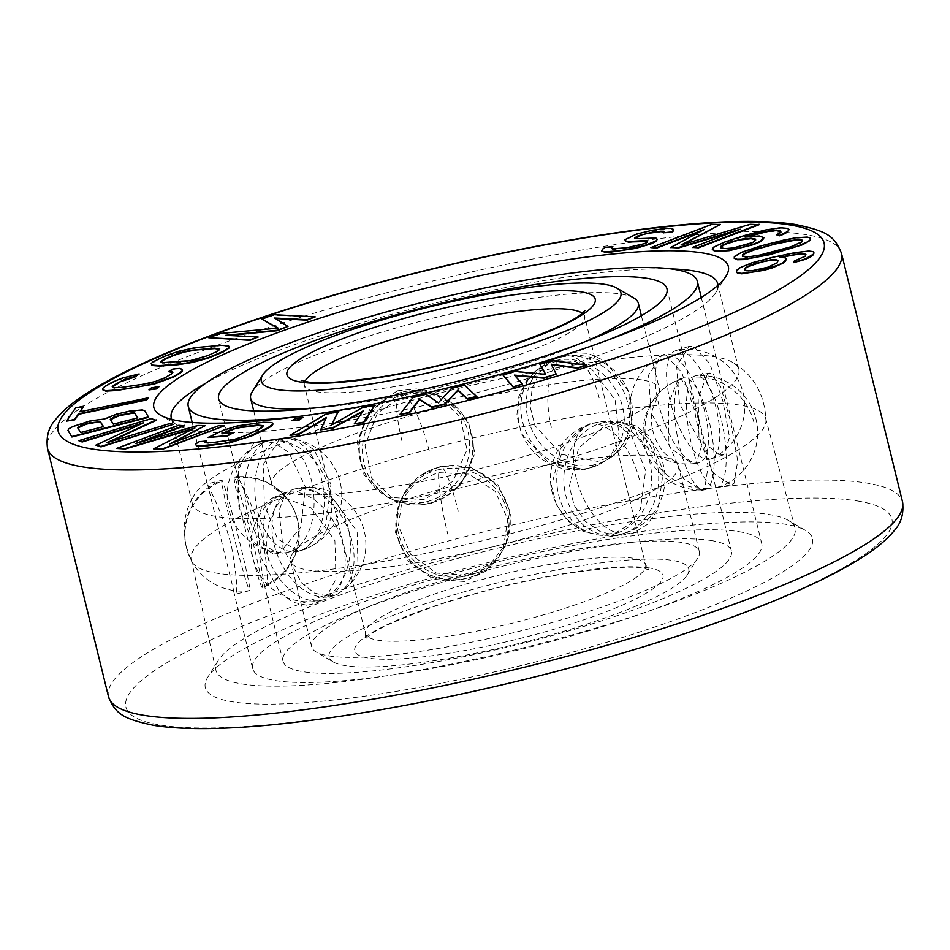 <?xml version="1.0" encoding="UTF-8"?>
<svg xmlns="http://www.w3.org/2000/svg" width="950" height="950" viewBox="0 0 950 950"><rect width="100%" height="100%" fill="white"/><g stroke="black" fill="none" stroke-linecap="round" stroke-linejoin="round"><path stroke-width="0.71" stroke-dasharray="4.75 3.56" d="M439.066 469.585A56.893 55.516 24.7 0 1 496.007 489.179A56.893 55.516 24.7 0 1 504.117 547.806A56.893 55.516 24.7 0 1 485.402 569.964A56.893 55.516 24.7 0 1 465.809 578.431A56.893 55.516 24.7 0 1 396.103 528.853A56.893 55.516 24.7 0 1 400.758 500.223A56.893 55.516 24.7 0 1 439.066 469.585A57.249 7.671 -102.4 0 0 447.794 534.102M440.242 467.044A56.893 55.516 24.7 0 1 509.948 516.622A56.893 55.516 24.7 0 1 505.293 545.253A56.893 55.516 24.7 0 1 466.984 575.89A56.893 55.516 24.7 0 1 410.044 556.296A56.893 55.516 24.7 0 1 401.933 497.669A56.893 55.516 24.7 0 1 420.648 475.511A56.893 55.516 24.7 0 1 440.242 467.044A57.249 7.671 -102.4 0 1 440.693 466.83A57.249 7.671 -102.4 0 1 458.256 511.373M440.539 466.402L417.988 476.888L402.622 496.161L398.418 525.944L410.709 554.337L436.394 573.076L467.269 575.249L490.069 564.241L505.994 543.744L510.684 512.917L498.156 485.034L471.77 467.792L440.539 466.402M464.419 581.459L433.497 579.322L407.823 560.726L395.473 532.321L399.724 502.467L415.079 483.146L437.677 472.613L468.92 474.062L495.199 491.34L507.751 519.294L503.084 550.05L487.231 570.439L464.419 581.459M665.641 354.979L681.779 372.531L694.45 410.032L701.444 446.239L696.207 463.636L692.372 463.826L670.593 448.091L651.094 412.787L648.553 375.155L661.378 355.312L665.641 354.979M711.217 540.514A230.85 39.841 166.2 0 1 731.381 551.048A230.85 39.841 166.2 0 1 559.645 633.496A230.85 39.841 166.2 0 1 303.192 671.709A230.85 39.841 -13.8 0 1 283.017 661.176A230.85 39.841 -13.8 0 1 454.765 578.728A230.85 39.841 -13.8 0 1 711.217 540.514M677.967 380L668.562 403.667L668.883 443.899L683.418 478.527L701.611 490.378L704.698 488.846L708.106 466.308L700.554 427.417L690.781 391.899L680.627 378.539L677.967 380M589.059 423.997L561.141 447.628L551.546 486.091L556.462 504.854L567.459 520.612L583.039 531.288L600.531 535.289L615.802 532.843L630.123 523.878L640.454 509.129L645.656 470.547L631.655 436.086L618.806 425.481L603.582 421.539L589.059 423.997M328.617 596.208L337.452 594.166L349.647 585.034L358.079 569.774L357.141 531.43L333.189 498.833L301.874 487.362L293.562 489.191L283.919 497.254L279.039 511.029L283.076 548.079L301.613 582.944L314.676 593.18L328.617 596.208M668.467 354.077A56.893 21.149 72.2 0 1 703.511 407.099A56.893 21.149 72.2 0 1 699.259 462.662A56.893 21.149 72.2 0 1 698.333 462.899A56.893 21.149 72.2 0 1 695.21 462.911A56.893 21.149 72.2 0 1 660.523 411.113A56.893 21.149 72.2 0 1 663.528 354.683A56.893 21.149 72.2 0 1 664.43 354.326A56.893 21.149 72.2 0 1 668.467 354.077M720.005 454.943L723.864 454.741L729.553 437.226L722.843 400.9L709.745 363.541L693.274 346.097L689.035 346.418L676.661 366.082L679.488 403.667L698.559 439.09L720.005 454.943M706.551 459.266A56.893 21.149 -107.8 0 0 710.6 459.004A56.893 21.149 -107.8 0 0 711.491 458.66A56.893 21.149 -107.8 0 0 714.507 402.23A56.893 21.149 -107.8 0 0 679.808 350.419A56.893 21.149 -107.8 0 0 676.697 350.443A56.893 21.149 -107.8 0 0 675.771 350.681A56.893 21.149 -107.8 0 0 671.508 406.232A56.893 21.149 -107.8 0 0 706.551 459.266M264.706 585.913C268.862 587.528 268.197 571.817 262.675 538.769C255.966 510.257 239.756 480.807 237.975 477.078L243.461 488.822L253.923 521.253L264.029 583.834L265.478 586.601L262.176 587.444A56.893 2.126 75.8 0 1 262.176 587.444A56.893 2.126 75.8 0 1 261.606 586.696A56.893 2.126 75.8 0 1 244.969 528.022A56.893 2.126 75.8 0 1 234.306 477.114A56.893 2.126 75.8 0 1 234.317 477.114A56.893 2.126 75.8 0 1 234.876 477.862A56.893 2.126 75.8 0 1 251.477 536.429A56.893 2.126 75.8 0 1 262.176 587.433A57.249 57.249 0 0 0 293.384 508.547A57.249 56.359 -26.2 0 1 297.493 519.84A57.249 56.359 153.8 0 1 261.606 586.696M278.718 440.349L286.235 438.176L300.271 440.432L314.189 449.92L330.956 484.322L325.886 524.507L305.449 549.195L298.454 551.309L277.447 538.816L264.361 504.011L263.257 464.503L278.718 440.349M405.056 394.369L424.08 392.504L443.032 397.492L468.279 420.707L474.858 453.471L460.596 484.916L431.787 503.215L395.212 500.745L371.818 478.384L365.073 445.55L377.376 413.191L405.056 394.369M557.864 360.656L575.178 361.511L591.696 369.158L615.137 399.76L619.091 436.489L612.643 452.259L600.934 463.6L584.594 469.502L548.352 462.496L521.574 433.984L516.871 415.435L518.854 396.471L527.321 379.454L540.788 367.009L557.864 360.656M738.839 531.632A262.105 45.232 166.2 0 1 761.746 543.59A262.105 45.232 166.2 0 1 566.746 637.201A262.105 45.232 166.2 0 1 275.571 680.592A262.105 45.232 -13.8 0 1 252.664 668.634A262.105 45.232 -13.8 0 1 447.664 575.023A262.105 45.232 -13.8 0 1 738.839 531.632M606.848 340.468A262.105 45.232 166.2 0 1 295.83 416.86M707.263 374.502L709.947 373.041L720.587 386.282L730.657 421.776L737.758 460.726L733.994 483.348L730.93 484.88L713.248 472.957L698.986 438.259L698.214 398.109L707.263 374.502M606.326 424.46L620.884 422.002L636.227 425.944L649.23 436.513L663.385 471.034L657.922 509.58L647.461 524.317L633.056 533.306L617.832 535.753L600.495 531.763L585.105 521.122L574.204 505.388L569.264 486.566L578.586 448.115L606.326 424.46M306.981 605.257L292.933 602.241L279.716 592.087L260.858 557.365L257.011 520.208L262.105 506.374L271.89 498.239L280.25 496.411L311.303 507.989L334.911 540.716L336.027 579.025L327.821 594.154L315.78 603.226L306.981 605.257M207.682 484.726C209.546 488.537 224.77 518.011 231.551 546.63C237.357 579.619 238.308 595.27 234.424 593.572L207.682 484.726M192.197 422.477L207.302 483.942L221.873 480.261A56.893 2.126 75.8 0 1 221.873 480.261A57.249 57.249 0 0 0 249.731 590.579A56.893 2.126 75.8 0 1 249.731 590.579A56.893 2.126 75.8 0 1 249.173 589.843A56.893 2.126 75.8 0 1 232.572 531.276A56.893 2.126 75.8 0 1 221.861 480.261A56.893 2.126 75.8 0 1 222.431 480.997A56.893 2.126 75.8 0 1 239.067 539.683A56.893 2.126 75.8 0 1 249.743 590.579L235.161 594.261L234.424 593.572M253.947 443.021L238.189 467.222L238.913 506.766L252.249 541.571L273.659 553.992L280.689 551.867L300.817 527.191L305.508 487.077L288.931 452.616L275.31 443.139L261.428 440.859L253.947 443.021M397.385 390.818L369.633 409.64L357.224 441.881L363.981 474.786L387.469 497.159L424.128 499.664L452.877 481.317L466.996 449.872L460.394 417.026L435.29 393.906L416.433 388.942L397.385 390.818M570.891 352.545L553.862 358.863L540.514 371.236L532.178 388.122L530.254 407.051L534.957 425.659L561.509 454.29L597.621 461.391L614.009 455.466L625.812 444.066L632.391 428.272L628.52 391.412L604.889 360.964L588.288 353.376L570.891 352.545M302.919 549.468A56.893 34.366 83.8 0 0 323.238 487.611A56.893 34.366 83.8 0 0 286.377 438.366A56.893 34.366 83.8 0 0 283.433 438.484A56.893 34.366 83.8 0 0 276.177 440.622A56.893 34.366 83.8 0 0 256.251 504.878A56.893 34.366 83.8 0 0 295.664 551.606A56.893 34.366 83.8 0 0 298.561 551.083A56.893 34.366 83.8 0 0 302.919 549.468A57.249 44.543 -116.3 0 0 309.866 546.903A57.249 44.543 -116.3 0 0 329.828 490.687A57.249 44.543 63.7 0 0 276.177 440.622M292.743 550.561A56.893 34.366 83.8 0 0 312.681 486.317A56.893 34.366 83.8 0 0 273.267 439.577A56.893 34.366 83.8 0 0 270.37 440.099A56.893 34.366 83.8 0 0 266.012 441.726A56.893 34.366 83.8 0 0 245.694 503.583A56.893 34.366 83.8 0 0 282.554 552.817A56.893 34.366 83.8 0 0 285.499 552.71A56.893 34.366 83.8 0 0 292.743 550.561M431.003 502.859A56.893 54.779 114.9 0 0 459.515 410.412A56.893 54.779 114.9 0 0 441.548 396.803A56.893 54.779 114.9 0 0 404.272 394.012A56.893 54.779 114.9 0 0 362.758 444.315A56.893 54.779 114.9 0 0 393.728 500.056A56.893 54.779 114.9 0 0 415.72 504.961A56.893 54.779 114.9 0 0 431.003 502.859M427.856 501.398A56.893 54.779 114.9 0 0 469.359 451.096A56.893 54.779 114.9 0 0 438.401 395.343A56.893 54.779 114.9 0 0 416.397 390.45A56.893 54.779 114.9 0 0 401.126 392.552A56.893 54.779 114.9 0 0 372.614 484.987A56.893 54.779 114.9 0 0 390.581 498.596A56.893 54.779 114.9 0 0 427.856 501.398M585.924 468.671A56.893 49.566 -121.9 0 0 593.607 466.806A56.893 49.566 -121.9 0 0 602.633 462.543A56.893 49.566 -121.9 0 0 619.329 397.1A56.893 49.566 -121.9 0 0 559.194 359.824A56.893 49.566 -121.9 0 0 542.486 365.952A56.893 49.566 -121.9 0 0 534.684 372.174A56.893 49.566 -121.9 0 0 528.247 436.561A56.893 49.566 -121.9 0 0 585.924 468.671M591.28 465.346A56.893 49.566 -121.9 0 0 607.988 459.218A56.893 49.566 -121.9 0 0 615.79 452.996A56.893 49.566 -121.9 0 0 622.226 388.609A56.893 49.566 -121.9 0 0 564.549 356.499A56.893 49.566 -121.9 0 0 556.866 358.352A56.893 49.566 -121.9 0 0 547.841 362.627A56.893 49.566 -121.9 0 0 531.145 428.07A56.893 49.566 -121.9 0 0 591.28 465.346M707.703 488.276A56.893 17.148 -100.6 0 1 704.829 489.772A56.893 17.148 -100.6 0 1 704.211 489.856A56.893 17.148 -100.6 0 1 678.288 441.097A56.893 17.148 -100.6 0 1 680.972 379.43A56.893 17.148 -100.6 0 1 683.252 378.088A56.893 17.148 -100.6 0 1 683.846 377.934A56.893 17.148 -100.6 0 1 710.172 425.624A56.893 17.148 -100.6 0 1 707.703 488.276A57.249 53.687 48 0 1 646.689 442.795A57.249 53.687 -132 0 1 662.019 390.201A57.249 57.249 0 0 0 704.211 489.856M719.732 486.02A56.893 17.148 -100.6 0 1 717.44 487.374A56.893 17.148 -100.6 0 1 716.846 487.516A56.893 17.148 -100.6 0 1 690.531 439.838A56.893 17.148 -100.6 0 1 692.989 377.174A56.893 17.148 -100.6 0 1 695.875 375.678A56.893 17.148 -100.6 0 1 696.481 375.606A56.893 17.148 -100.6 0 1 722.404 424.365A56.893 17.148 -100.6 0 1 719.732 486.02M617.571 532.891A56.893 47.429 -88.5 0 1 602.668 535.349A56.893 47.429 -88.5 0 1 594.617 534.304A56.893 47.429 -88.5 0 1 556.795 481.377A56.893 47.429 -88.5 0 1 590.829 424.044A56.893 47.429 -88.5 0 1 597.633 422.216A56.893 47.429 -88.5 0 1 605.732 421.598A56.893 47.429 -88.5 0 1 651.261 470.725A56.893 47.429 -88.5 0 1 617.571 532.891A57.249 30.032 70 0 1 576.139 477.719A57.249 30.032 -110 0 1 588.157 424.769A57.249 57.249 0 0 0 594.617 534.304M624.649 533.081A56.893 47.429 -88.5 0 1 617.856 534.921A56.893 47.429 -88.5 0 1 609.758 535.539A56.893 47.429 -88.5 0 1 564.229 486.4A56.893 47.429 -88.5 0 1 597.918 424.234A56.893 47.429 -88.5 0 1 612.809 421.788A56.893 47.429 -88.5 0 1 620.861 422.833A56.893 47.429 -88.5 0 1 658.682 475.76A56.893 47.429 -88.5 0 1 624.649 533.081M299.666 488.288A56.893 37.632 67.3 0 1 349.125 531.703A56.893 37.632 67.3 0 1 338.319 593.501A56.893 37.632 67.3 0 1 334.97 595.199A56.893 37.632 67.3 0 1 326.396 597.134A56.893 37.632 67.3 0 1 276.011 551.048A56.893 37.632 67.3 0 1 291.092 490.224A56.893 37.632 67.3 0 1 294.642 489.036A56.893 37.632 67.3 0 1 299.666 488.288A57.249 41.788 -93 0 1 305.579 487.397A57.249 41.788 -93 0 1 348.211 528.01A57.249 41.788 87 0 1 326.396 597.134M290.783 492.005A56.893 37.632 67.3 0 1 341.169 538.092A56.893 37.632 67.3 0 1 326.099 598.916A56.893 37.632 67.3 0 1 322.537 600.103A56.893 37.632 67.3 0 1 317.514 600.851A56.893 37.632 67.3 0 1 268.054 557.424A56.893 37.632 67.3 0 1 278.861 495.639A56.893 37.632 67.3 0 1 282.209 493.929A56.893 37.632 67.3 0 1 290.783 492.005A57.249 41.788 -93 0 0 268.969 561.129M759.204 224.711L750.168 224.295M545.573 374.359L515.363 371.878L503.072 375.488M522.488 384.512L514.805 375.618M556.296 374.585L551.499 364.776M587.041 365.56L552.259 361.048L539.956 364.657M673.206 229.639L670.926 228.76L665.416 228.962L645.656 232.132L636.595 234.555L624.957 240.231M647.425 241.526L647.33 242.737L644.421 244.15L633.092 247.19L616.574 249.28L612.358 249.351L611.562 248.188M612.988 247.047L605.221 247.855L602.633 249.612L601.671 251.572M657.364 239.828L656.07 238.486L652.828 238.082L639.54 239.091L635.075 238.165M664.204 232.132L663.824 233.213M764.049 238.165L759.394 236.443L745.026 237.464L747.448 236.692M780.841 231.8L779.819 233.534L776.506 235.208M789.189 229.959L787.621 228.855L780.544 228.214L756.188 232.679L724.375 242.666L713.818 247.57L712.369 249.624M734.398 231.42L692.55 247.879M750.274 224.758L683.371 244.34M720.528 224.901L711.609 224.948L650.904 248.081M701.266 231.123L670.736 247.986M476.959 396.827L464.657 385.641L451.808 388.681L438.496 403.228L426.099 394.761L413.238 397.801L399.831 415.067M374.918 405.804L362.674 408.001L331.764 424.828M338.188 412.383L325.957 414.58L290.154 435.801M326.099 418.202L320.756 430.314M362.591 411.73L354.421 424.27M303.062 417.834L295.996 418.819L292.089 421.064M273.113 424.424L272.056 423.011L263.649 422.679L237.773 426.312L223.381 430.73L208.299 437.867M233.379 433.188L223.203 433.687M263.221 426.027L263.007 427.298L260.264 429.079L245.171 436.216L234.329 439.921L210.995 443.306L206.922 443.317L205.509 442.439M206.862 441.429L199.251 442.154L195.486 444.422M205.473 426.039L197.873 425.956L141.621 441.774M184.573 425.802L178.873 425.742L116.66 448.863M192.601 429.174L153.71 449.291M224.473 426.253L218.773 426.194L173.316 442.593M173.399 424.828L170.086 423.961L110.022 441.774M156.275 420.351L151.299 419.057L78.874 441.133M140.695 424.163L95.998 445.598M148.663 417.323L144.839 411.231L142.417 410.376L129.865 411.516L116.648 414.616L104.536 419.484L95.57 420.304L83.98 422.976L73.186 426.918L68.922 429.186L68.091 430.884M83.754 406.683L75.644 408.393L66.69 421.562M148.176 397.848L80.37 411.659M159.327 386.935L151.513 388.348L149.079 390.319M182.483 369.787L179.526 368.897L172.936 369.526L168.578 372.139M172.734 372.507L171.546 374.336L165.015 378.254L149.684 383.432L121.149 387.909L113.086 388.099L112.48 387.066M139.27 374.419L131.231 375.915L116.636 380.665L104.999 386.971L102.826 388.93L102.849 390.236M229.366 347.89L228.724 346.37L220.887 345.788L202.481 347.178L188.243 349.434L165.775 356.238L157.237 360.026L151.311 364.004M288.111 326.895L275.405 318.547M315.281 317.3L274.123 315.174L261.891 319.497M277.566 328.189L221.124 333.889L208.893 338.212M258.21 337.452L228.843 335.492M810.528 238.486L807.405 237.536L795.684 238.284L775.236 242.547L742.188 252.558L734.457 256.987L734.338 258.804M786.279 259.481L785.294 258.222L779.546 257.735L781.007 257.414M805.778 254.659L805.244 256.726L794.378 261.499L793.713 263.126M814.079 253.282L813.105 252.023L808.854 251.501L802.703 251.987L772.029 257.937L745.061 265.715L739.504 268.434L736.547 272.033M103.348 426.669L80.75 432.951L77.841 428.011M137.643 417.893L113.418 424.591L110.497 419.651M219.557 349.267L219.118 350.633L216.078 352.426L196.389 359.812L184.597 361.879L166.203 363.268L162.355 363.173L161.013 362.176M755.689 240.018L752.887 242.939L739.242 247.226L725.218 249.078L720.896 248.211L720.611 247.309M802.216 240.599L802.049 242.238L799.556 243.794L790.828 247.309L770.011 253.163L749.301 257.189L745.311 257.367L742.532 256.239M777.979 260.858L777.302 263.245L768.075 267.663L753.35 270.94L745.833 271.142L744.729 270.192M717.951 285.285A281.342 48.557 166.2 0 1 715.516 292.98A281.342 48.557 166.2 0 1 484.773 390.616A281.342 48.557 166.2 0 1 195.854 430.73A281.342 48.557 -13.8 0 1 177.519 425.125L160.443 415.138M671.044 268.921A281.342 48.557 -13.8 0 0 205.782 383.194M171.808 419.437A281.342 48.557 -13.8 0 0 177.519 425.125M732.747 362.437A281.342 48.557 166.2 0 0 714.222 356.713A281.342 48.557 -13.8 0 0 424.828 396.946A281.342 48.557 -13.8 0 0 194.429 494.665A281.342 48.557 -13.8 0 0 192.363 503.761A281.342 48.557 -13.8 0 0 216.944 516.598A281.342 48.557 166.2 0 0 529.494 470.024A281.342 48.557 166.2 0 0 738.803 369.538A281.342 48.557 166.2 0 0 732.747 362.437C753.873 375.024 764.952 394.547 765.973 421.028A295.771 51.051 166.2 0 1 539.089 526.098A295.771 51.051 166.2 0 1 217.099 573.218A295.771 51.051 -13.8 0 1 192.138 561.972C180.773 538.033 181.545 515.601 194.429 494.665M192.138 561.972A295.771 51.051 -13.8 0 1 191.211 559.538A295.771 51.051 -13.8 0 1 411.801 453.946A295.771 51.051 -13.8 0 1 739.872 405.128A295.771 51.051 166.2 0 1 765.664 418.439A295.771 51.051 166.2 0 1 765.973 421.028M788.453 520.434A298.181 51.466 166.2 0 0 769.025 514.484A298.181 51.466 -13.8 0 0 462.816 556.997A298.181 51.466 -13.8 0 0 218.263 660.476A298.181 51.466 -13.8 0 0 215.899 670.154A298.181 51.466 -13.8 0 0 242.001 683.941A298.181 51.466 166.2 0 0 573.764 634.434A298.181 51.466 166.2 0 0 795.031 527.903A298.181 51.466 166.2 0 0 788.453 520.434L805.529 530.421A312.609 53.948 166.2 0 1 605.625 642.627A312.609 53.948 166.2 0 1 232.631 701.836A312.609 53.948 -13.8 0 1 207.765 677.243A312.609 53.948 -13.8 0 1 464.146 568.753A312.609 53.948 -13.8 0 1 785.163 524.186A312.609 53.948 166.2 0 1 805.529 530.421M641.962 379.941A199.583 34.449 -13.8 0 0 420.244 412.977A199.583 34.449 -13.8 0 0 271.759 484.262A199.583 34.449 -13.8 0 0 276.046 489.298A199.583 34.449 -13.8 0 0 289.204 493.371A199.583 34.449 166.2 0 0 494.487 464.823A199.583 34.449 166.2 0 0 657.934 395.497A199.583 34.449 166.2 0 0 659.407 389.049A199.583 34.449 166.2 0 0 641.962 379.941M633.876 298.051A199.583 34.449 166.2 0 0 620.873 294.072A199.583 34.449 -13.8 0 0 415.91 322.537A199.583 34.449 -13.8 0 0 252.225 391.804M585.758 341.478A199.583 34.449 166.2 0 1 314.984 407.978M276.046 489.298L283.492 495.009C296.911 507.644 300.817 528.438 297.623 539.933L292.066 554.503A199.583 34.449 -13.8 0 1 455.513 485.177A199.583 34.449 -13.8 0 1 660.796 456.629A199.583 34.449 166.2 0 1 673.954 460.702A199.583 34.449 166.2 0 1 678.241 465.738A199.583 34.449 166.2 0 1 529.756 537.023A199.583 34.449 166.2 0 1 308.037 570.059A199.583 34.449 -13.8 0 1 290.593 560.951L311.683 646.819A199.583 34.449 -13.8 0 0 316.124 651.949A199.583 34.449 -13.8 0 0 329.128 655.928A199.583 34.449 166.2 0 0 534.09 627.463A199.583 34.449 166.2 0 0 697.775 558.196A199.583 34.449 166.2 0 0 699.331 551.606A199.583 34.449 166.2 0 0 681.898 542.497A199.583 34.449 -13.8 0 0 460.168 575.534A199.583 34.449 -13.8 0 0 311.683 646.819M292.066 554.503A199.583 34.449 -13.8 0 0 290.593 560.951M333.201 661.936A185.155 31.956 -13.8 0 1 451.606 595.472A185.155 31.956 -13.8 0 1 672.529 560.393A185.155 31.956 166.2 0 1 687.266 574.964A185.155 31.956 166.2 0 1 535.408 639.219A185.155 31.956 166.2 0 1 345.266 665.629A185.155 31.956 -13.8 0 1 333.201 661.936L316.124 651.949M186.544 547.865A57.249 56.359 -26.2 0 1 222.431 480.997M234.876 477.862A57.249 56.359 -26.2 0 1 293.384 508.547A57.249 57.249 0 0 0 234.317 477.114L237.607 476.282L218.619 398.952M239.103 500.496A57.249 44.543 63.7 0 1 259.065 444.279A57.249 44.543 63.7 0 1 266.012 441.726M402.028 441.204A57.249 11.899 74.1 0 1 400.342 392.647A57.249 11.899 74.1 0 1 401.126 392.552M404.272 394.012A57.249 11.899 74.1 0 1 430.101 454.207M599.106 397.718A57.249 26.327 81.4 0 0 566.675 355.977A57.249 26.327 81.4 0 0 564.549 356.499M559.194 359.824A57.249 26.327 81.4 0 0 551.368 427.441M754.003 422.667A57.249 53.687 -132 0 0 692.989 377.174M680.972 379.43A57.249 53.687 -132 0 0 662.019 390.201A57.249 57.249 0 0 1 683.252 378.088M639.35 479.418A57.249 30.032 -110 0 0 597.918 424.234M590.829 424.044A57.249 30.032 -110 0 0 588.157 424.769A57.249 57.249 0 0 1 597.633 422.216M857.411 500.947A394.369 68.067 166.2 0 1 668.503 638.709A394.369 68.067 166.2 0 1 160.384 725.076A394.369 68.067 -13.8 0 1 349.291 587.314A394.369 68.067 -13.8 0 1 857.411 500.947M108.514 696.718A408.797 70.549 -13.8 0 1 412.644 550.727A408.797 70.549 -13.8 0 1 866.78 483.051A408.797 70.549 166.2 0 1 902.5 501.695M841.486 253.282A408.797 70.549 166.2 0 0 805.754 234.626A408.797 70.549 -13.8 0 0 351.619 302.302A408.797 70.549 -13.8 0 0 47.5 448.305M649.159 567.91A158.709 27.396 -13.8 0 0 444.671 602.668A158.709 27.396 -13.8 0 0 368.647 658.113A158.709 27.396 166.2 0 0 573.135 623.354A158.709 27.396 166.2 0 0 649.159 567.91M633.021 558.208A144.281 24.902 -13.8 0 0 472.732 582.101A144.281 24.902 -13.8 0 0 365.394 633.626A144.281 24.902 -13.8 0 0 378.005 640.205A144.281 24.902 166.2 0 0 538.282 616.324A144.281 24.902 166.2 0 0 645.62 564.799L648.838 569.739L643.471 568.361C633.959 565.796 608.736 567.411 567.803 573.218C523.794 580.497 480.593 591.102 438.223 605.055C398.406 619.198 375.024 629.66 368.089 636.441L364.836 639.492C365.441 639.398 365.619 637.438 365.394 633.626L304.38 385.201A144.281 24.902 -13.8 0 0 316.979 391.792A144.281 24.902 166.2 0 0 477.268 367.899A144.281 24.902 166.2 0 0 584.606 316.374L645.62 564.799A144.281 24.902 166.2 0 0 633.021 558.208M582.291 313.251A144.281 24.902 166.2 0 1 584.606 316.374C584.381 312.562 584.559 310.603 585.164 310.508M304.986 381.366A144.281 24.902 -13.8 0 0 304.38 385.201L301.162 380.261M396.103 528.853A57.249 57.249 0 0 0 485.402 569.964M509.948 516.622A57.249 57.249 0 0 0 420.648 475.511M401.933 497.669L402.622 496.161M399.724 502.467L400.758 500.223M505.293 545.253L505.994 543.744M503.084 550.05L504.117 547.806M666.983 288.824L731.381 551.048M699.259 462.662L696.207 463.636M723.864 454.741L710.6 459.004M711.491 458.66A57.249 57.249 0 0 0 676.697 350.443M663.528 354.683A57.249 57.249 0 0 0 698.333 462.899M664.43 354.326L661.378 355.312M689.035 346.418L675.771 350.681M264.029 583.834L283.017 661.176M701.29 297.433L761.746 543.59M233.617 591.102L252.664 668.634M283.433 438.484L286.235 438.176M261.428 440.859L273.267 439.577M270.37 440.099A57.249 57.249 0 0 0 282.554 552.817M298.561 551.083A57.249 57.249 0 0 0 286.377 438.366M295.664 551.606L298.454 551.309M273.659 553.992L285.499 552.71M441.548 396.803L443.032 397.492M435.29 393.906L438.401 395.343M416.397 390.45A57.249 57.249 0 0 0 372.614 484.987M415.72 504.961A57.249 57.249 0 0 0 459.515 410.412M393.728 500.056L395.212 500.745M387.469 497.159L390.581 498.596M602.633 462.543L600.934 463.6M614.009 455.466L607.988 459.218M615.79 452.996A57.249 57.249 0 0 0 556.866 358.352M534.684 372.174A57.249 57.249 0 0 0 593.607 466.806M542.486 365.952L540.788 367.009M553.862 358.863L547.841 362.627M704.829 489.772L701.611 490.378M730.93 484.88L716.846 487.516M717.44 487.374A57.249 57.249 0 0 0 696.481 375.606M683.846 377.934L680.627 378.539M709.947 373.041L695.875 375.678M602.668 535.349L600.531 535.289M617.832 535.753L609.758 535.539M617.856 534.921A57.249 57.249 0 0 0 620.861 422.833M605.732 421.598L603.582 421.539M620.884 422.002L612.809 421.788M334.97 595.199L337.452 594.166M315.78 603.226L326.099 598.916M278.861 495.639A57.249 57.249 0 0 0 322.537 600.103M338.319 593.501A57.249 57.249 0 0 0 294.642 489.036M291.092 490.224L293.562 489.191M271.89 498.239L282.209 493.929M715.516 292.98L726.026 276.212M171.273 417.905L192.363 503.761M717.713 283.682L738.803 369.538M191.211 559.538L215.899 670.154M765.664 418.439L795.031 527.903M218.263 660.476L207.765 677.243M253.745 410.934L271.759 484.262M641.393 315.721L659.407 389.049M673.954 460.702L666.508 454.991C653.089 442.356 649.182 421.562 652.377 410.067L657.934 395.497M678.241 465.738L699.331 551.606M687.266 574.964L697.775 558.196"/><path stroke-width="1.43" d="M646.807 278.291A230.85 39.841 166.2 0 1 666.983 288.824A230.85 39.841 166.2 0 1 495.235 371.272A230.85 39.841 166.2 0 1 238.783 409.486A230.85 39.841 -13.8 0 1 218.619 398.952A230.85 39.841 -13.8 0 1 390.355 316.504A230.85 39.841 -13.8 0 1 646.807 278.291M295.83 416.86A262.105 45.232 166.2 0 1 211.161 418.368A262.105 45.232 -13.8 0 1 188.254 406.41A262.105 45.232 -13.8 0 1 383.254 312.799A262.105 45.232 -13.8 0 1 674.429 269.408A262.105 45.232 166.2 0 1 697.336 281.366A262.105 45.232 166.2 0 1 606.848 340.468M692.443 247.416L698.499 247.843L759.204 224.711L750.168 224.295L681.043 245.041L720.421 224.438L711.491 224.485L650.797 247.618L656.747 247.594L704.532 229.377L670.629 247.523L678.561 247.487L740.228 229.199L692.443 247.416L698.393 247.38L759.086 224.248M702.489 252.938A295.771 51.051 166.2 0 1 726.026 276.212A295.771 51.051 166.2 0 1 483.455 378.86A295.771 51.051 166.2 0 1 179.716 421.028A295.771 51.051 -13.8 0 1 160.443 415.138A295.771 51.051 -13.8 0 1 349.588 308.976A295.771 51.051 -13.8 0 1 702.489 252.938M539.849 364.194L545.727 374.383L515.256 371.414L502.954 375.024L513.154 386.769L522.369 384.061L514.366 375.119L543.887 377.744L556.189 374.134L551.261 364.289L577.707 367.816L586.934 365.109L552.14 360.584L539.849 364.194L545.573 374.359M502.954 375.024L513.261 387.22L522.369 384.061M514.805 375.618L544.006 378.195L556.189 374.134M551.499 364.776L577.826 368.267L586.934 365.109M663.706 232.75L671.591 232.406L673.206 231.123L673.087 229.176L670.819 228.297L665.309 228.499L652.674 230.185L636.476 234.104L624.839 239.768L626.145 241.122L629.387 241.526L645.596 240.588L647.544 241.122L647.223 242.274L644.314 243.699L626.822 247.736L612.239 248.888L611.266 247.867L612.881 246.584L605.102 247.404L602.514 249.149L601.552 251.109L605.126 251.857L621.003 250.574L644.646 245.516L655.963 240.991L657.258 239.376L655.951 238.023L639.421 238.628L634.553 238.023L638.115 235.79L653.006 232.014L660.784 231.206L663.694 231.266L664.347 231.942L663.706 232.75L671.484 231.942L673.099 230.66L673.087 229.176M624.839 239.768L626.252 241.585L629.506 241.989L647.425 241.526M611.562 248.188L612.881 246.584M601.552 251.109L605.245 252.32L610.755 252.118L635.693 248.401L651.225 243.817L656.082 241.454L657.258 239.376M635.075 238.165L642.426 234.697L648.256 233.344L660.891 231.658L664.204 232.132M712.251 249.161L713.937 250.717L717.024 251.334L729.256 250.681L753.552 244.637L759.893 242.013L762.589 240.208L763.931 237.702L759.276 235.992L744.919 237.001L762.814 232.014L773.478 230.256L780.544 230.898L780.888 231.752L779.701 233.071L776.399 234.745L779.475 235.374L787.621 231.539L789.082 229.496L787.502 228.404L780.437 227.763L764.893 230.09L744.859 235.422L724.256 242.214L713.711 247.107L712.251 249.161L713.818 250.254L721.513 251.026L737.057 248.686L753.445 244.174L759.786 241.549L763.931 237.702M747.448 236.692L768.704 231.301L776.957 230.612L780.841 231.8M776.399 234.745L779.594 235.826L783.524 234.282L787.728 232.002L789.082 229.496M670.629 247.523L678.668 247.938L734.398 231.42M683.371 244.34L720.421 224.438M650.797 247.618L656.854 248.045L701.266 231.123M399.713 414.616L409.462 412.787L419.532 399.617L431.965 407.467L444.814 404.427L458.102 390.497L467.317 399.107L476.959 396.827L464.55 385.178L451.689 388.229L438.389 402.764L425.98 394.309L413.131 397.349L399.713 414.616L409.355 412.324L419.425 399.154L431.846 407.004L444.707 403.964L457.983 390.034L467.198 398.644L476.841 396.364M331.764 424.828L338.081 411.92L325.838 414.117L290.035 435.338L299.214 433.687L326.444 417.478L320.637 429.851L332.88 427.654L363.173 410.887L354.303 423.819L363.482 422.168L374.799 405.341L362.567 407.538L331.277 425.113L338.081 411.92M290.035 435.338L299.333 434.15L326.099 418.202M320.637 429.851L332.999 428.117L362.591 411.73M354.303 423.819L363.601 422.631L374.799 405.341M291.971 420.601L299.143 420.09L302.943 417.383L295.889 418.356L291.971 420.601L299.036 419.627L302.943 417.383M208.181 437.416L227.347 436.038L233.261 432.725L221.837 433.817L229.876 430.017L239.994 427.144L257.498 425.077L263.376 425.647L260.146 428.616L245.064 435.765L234.211 439.458L210.876 442.843L205.01 442.272L206.756 440.966L199.132 441.702L195.379 443.959L196.436 445.372L199.5 445.835L223.63 443.519L246.382 437.534L267.769 427.88L273.006 423.961L271.949 422.548L263.542 422.228L237.666 425.849L223.262 430.267L208.181 437.416L227.228 435.575L233.261 432.725M223.203 433.687L234.282 428.925L240.101 427.607L257.616 425.541L263.221 426.027M205.509 442.439L206.756 440.966M195.379 443.959L196.543 445.835L204.963 446.156L230.826 442.534L252.795 435.492L267.876 428.343L271.641 426.087L273.006 423.961M141.621 441.774L184.573 425.802L178.766 425.279L116.553 448.412L125.103 448.507L194.94 427.999L153.591 448.827L162.141 448.923L224.354 425.802L218.654 425.731L169.682 443.935L205.354 425.576L197.766 425.493L135.482 443.555L184.466 425.339M116.553 448.412L125.21 448.958L192.601 429.174M153.591 448.827L162.26 449.386L224.354 425.802M173.316 442.593L205.354 425.576M110.022 441.774L156.275 420.351L151.192 418.594L78.755 440.669L82.08 441.536L143.723 422.75L95.891 445.134L100.854 446.441L173.292 424.365L169.979 423.498L106.792 442.759L156.168 419.888M78.755 440.669L82.187 441.999L140.695 424.163M95.891 445.134L100.973 446.892L173.292 424.365M67.972 430.421L71.915 436.988L148.663 417.323L144.732 410.768L142.298 409.913L129.758 411.065L116.529 414.152L104.429 419.021L90.404 420.838L73.079 426.455L68.816 428.735L67.972 430.421L71.796 436.525L148.556 416.872M66.583 421.099L74.812 419.853L78.577 414.307L146.763 399.926L148.176 397.848L79.871 411.766L83.647 406.22L75.525 407.93L66.583 421.099L74.694 419.389L78.458 413.844L146.644 399.475L148.058 397.397M80.37 411.659L83.647 406.22M148.972 389.868L156.904 388.918L159.22 386.484L151.394 387.885L148.972 389.868L156.797 388.455L159.22 386.484M168.471 371.676L172.128 371.474L172.876 372.353L171.439 373.872L164.896 377.791L155.42 381.473L142.999 384.263L121.042 387.457L112.967 387.636L112.219 386.757L113.668 385.237L124.569 379.371L134.805 376.568L139.163 373.956L122.348 378.041L111.423 382.601L104.88 386.508L102.719 388.467L102.731 389.785L105.688 390.676L116.672 390.058L138.629 386.876L153.983 383.657L173.684 376.509L180.215 372.602L182.388 370.642L182.364 369.324L179.419 368.434L172.829 369.063L168.471 371.676L172.734 372.507M112.48 387.066L120.317 381.781L134.912 377.031L139.163 373.956M102.731 389.785L105.794 391.127L116.791 390.521L154.102 384.109L173.791 376.972L180.334 373.065L182.507 371.106L182.364 369.324M151.204 363.541L151.952 365.524L159.79 366.106L178.196 364.717L192.446 362.461L208.347 358.114L223.44 351.88L229.366 347.89L228.618 345.907L220.768 345.325L195.166 347.652L178.944 351.239L165.668 355.775L153.021 361.831L151.204 363.541L151.846 365.061L159.683 365.655L185.286 363.316L208.228 357.663L223.333 351.417L229.259 347.427M275.405 318.547L307.135 320.174L315.174 316.837L274.004 314.711L261.772 319.034L278.184 328.13L221.006 333.438L208.774 337.749L249.945 339.874L258.103 337.001L225.696 335.326L277.127 330.279L287.993 326.444L274.609 318.048L307.016 319.723L315.174 316.837M261.772 319.034L277.566 328.189M208.774 337.749L250.064 340.338L258.103 337.001M228.843 335.492L277.234 330.742L287.993 326.444M734.219 258.341L737.449 259.754L743.565 259.611L769.631 254.743L802.679 244.744L810.409 240.303L810.421 238.034L807.298 237.084L795.578 237.833L783.477 240.16L760.534 245.979L742.069 252.094L734.35 256.524L734.219 258.341L737.342 259.291L743.458 259.148L756.046 257.284L796.575 246.477L806.681 242.297L810.291 239.851L810.421 238.034M736.44 271.569L737.521 273.291L741.772 273.814L764.014 270.334L772.457 267.864L783.322 263.079L785.614 261.096L786.161 259.017L785.187 257.759L779.428 257.284L801.8 253.472L805.921 254.327L805.125 256.262L794.259 261.048L793.606 262.663L805.576 258.816L813.438 254.113L813.96 252.819L812.986 251.572L808.747 251.037L794.675 252.7L771.911 257.486L751.889 262.829L739.385 267.971L737.093 269.954L736.44 271.569L737.414 272.828L741.653 273.351L755.725 271.688L777.646 265.335L783.204 262.627L786.161 259.017M781.007 257.414L797.276 254.374L801.919 253.935L805.778 254.659M793.606 262.663L805.695 259.279L811.252 256.559L813.556 254.576L813.96 252.819M77.841 428.011L86.569 424.08L98.479 421.919L100.593 422.263L103.348 426.669M110.497 419.651L119.237 415.72L132.774 413.143L134.888 413.488L137.643 417.893M161.013 362.176L164.599 359.468L173.138 355.68L184.288 352.082L196.08 350.016L214.486 348.626L219.557 349.267M720.611 247.309L725.052 244.364L738.684 240.089L751.201 238.699L755.689 240.018M742.532 256.239L742.817 255.063L745.311 253.507L754.039 249.993L774.856 244.138L795.566 240.101L802.216 240.599M744.729 270.192L745.512 268.268L747.543 266.926L761.425 262.069L771.103 260.205L777.979 260.858M671.044 268.921A281.342 48.557 -13.8 0 1 693.132 270.845A281.342 48.557 166.2 0 1 717.713 283.682A281.342 48.557 166.2 0 1 717.951 285.285M205.782 383.194A281.342 48.557 -13.8 0 0 171.273 417.905A281.342 48.557 -13.8 0 0 171.808 419.437M80.643 432.488L77.615 427.654L81.724 425.137L89.728 422.786L100.474 421.8L103.502 426.633L80.643 432.488M119.118 415.257L132.667 412.68L134.769 413.024L137.798 417.858L113.299 424.128L110.283 419.294L114.38 416.765L119.237 415.72M164.493 359.005L178.517 353.234L189.988 350.396L214.368 348.163L219.759 348.935L215.971 351.975L207.433 355.763L190.463 360.572L162.248 362.71L160.692 362.045L161.441 360.81L164.599 359.468M752.768 242.487L733.352 247.938L725.099 248.627L720.777 247.748L720.444 246.905L721.62 245.575L728.864 242.357L742.841 238.925L751.082 238.236L755.404 239.115L755.737 239.958L752.768 242.487M774.749 243.675L784.724 241.312L799.437 239.471L802.311 240.196L801.943 241.775L790.721 246.846L759.917 255.063L749.194 256.738L742.33 256.179L742.698 254.6L745.192 253.044L753.92 249.529L774.856 244.138M767.956 267.199L753.243 270.477L748.6 270.928L744.479 270.073L745.406 267.805L751.106 264.765L770.996 259.754L776.874 259.908L778.109 260.514L777.195 262.782L767.956 267.199M262.734 375.036A185.155 31.956 -13.8 0 0 277.471 389.607A185.155 31.956 166.2 0 0 498.394 354.528A185.155 31.956 166.2 0 0 616.799 288.064A185.155 31.956 166.2 0 0 604.734 284.371A185.155 31.956 -13.8 0 0 414.592 310.781A185.155 31.956 -13.8 0 0 262.734 375.036L252.225 391.804A199.583 34.449 -13.8 0 0 250.669 398.394A199.583 34.449 -13.8 0 0 268.102 407.503A199.583 34.449 166.2 0 0 314.984 407.978M616.799 288.064L633.876 298.051A199.583 34.449 166.2 0 1 638.317 303.181A199.583 34.449 166.2 0 1 585.758 341.478M789.616 224.924A394.369 68.067 -13.8 0 0 281.497 311.291A394.369 68.067 -13.8 0 0 92.589 449.053A394.369 68.067 166.2 0 0 600.709 362.686A394.369 68.067 166.2 0 0 789.616 224.924M902.5 501.695A408.797 70.549 166.2 0 1 598.381 647.698A408.797 70.549 166.2 0 1 144.246 715.374A408.797 70.549 -13.8 0 1 108.514 696.718C115.437 713.842 122.966 719.019 154.696 725.515C186.188 730.348 231.123 729.493 289.512 722.962C361.107 714.78 439.957 700.162 526.062 679.107C611.527 657.958 687.622 634.505 754.371 608.76C796.919 592.23 830.882 576.341 856.223 561.07C873.347 550.834 885.958 540.764 894.057 530.86C901.253 523.129 904.068 513.404 902.5 501.695L841.486 253.282A408.797 70.549 166.2 0 1 537.356 399.273A408.797 70.549 166.2 0 1 83.22 466.949A408.797 70.549 -13.8 0 1 47.5 448.305L108.514 696.718M304.986 381.366A144.281 24.902 -13.8 0 1 421.634 330.944A144.281 24.902 -13.8 0 1 571.995 309.795A144.281 24.902 166.2 0 1 582.291 313.251M581.352 291.887A158.709 27.396 -13.8 0 0 376.865 326.646A158.709 27.396 -13.8 0 0 300.841 382.09A158.709 27.396 166.2 0 0 505.329 347.332A158.709 27.396 166.2 0 0 581.352 291.887M697.336 281.366L701.29 297.433M188.254 406.41L192.197 422.477M841.486 253.282C834.195 235.909 827.616 231.254 795.304 224.485C763.812 219.652 718.877 220.507 660.488 227.038C588.893 235.22 510.043 249.838 423.938 270.892C338.473 292.042 262.378 315.495 195.629 341.24C153.081 357.77 119.118 373.659 93.777 388.93C76.653 399.166 64.042 409.236 55.943 419.14C48.747 426.871 45.932 436.596 47.5 448.305M250.669 398.394L253.745 410.934M638.317 303.181L641.393 315.721M585.164 310.508L581.911 313.559C574.976 320.34 551.594 330.802 511.777 344.945C469.407 358.898 426.206 369.503 382.197 376.782C341.264 382.589 316.041 384.204 306.529 381.639L301.162 380.261"/></g></svg>
